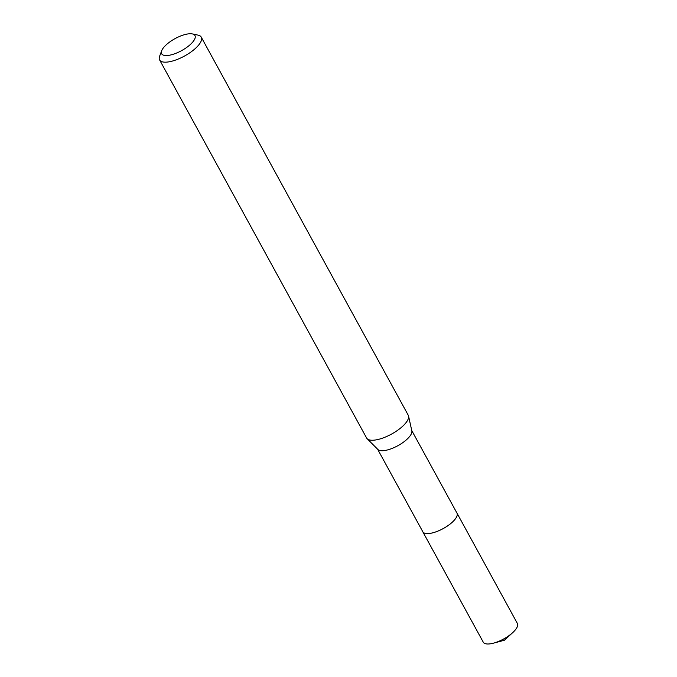 <?xml version="1.0" encoding="UTF-8"?>
<svg xmlns="http://www.w3.org/2000/svg" width="677" height="677" viewBox="0 0 677 677"><rect width="100%" height="100%" fill="white"/><g stroke="black" fill="none" stroke-linecap="round" stroke-linejoin="round"><path stroke-width="1.02" d="M411.751 430.53L456.941 513.064A19.464 7.007 151.3 0 1 446.845 526.384A19.464 7.007 151.3 0 1 425.825 533.476A19.464 7.007 151.3 0 1 422.803 531.75L377.614 449.223M456.848 512.895A19.472 7.007 151.3 0 1 447.082 526.249A19.472 7.007 151.3 0 1 425.825 533.493A19.472 7.007 151.3 0 1 422.71 531.589M192.403 33.926L198.048 35.128A23.729 8.547 151.3 0 1 201.247 37.133L408.239 415.213A23.729 8.547 151.3 0 1 408.553 416.05L411.836 430.902A19.464 7.007 151.3 0 1 400.649 444.07A19.464 7.007 151.3 0 1 380.457 450.62A19.464 7.007 151.3 0 1 377.884 449.486L367.146 438.721A23.729 8.547 151.3 0 1 366.604 438.002L159.611 59.931A23.729 8.547 151.3 0 1 159.645 56.157L161.676 50.75A18.99 6.838 151.3 0 1 174.683 38.834A18.99 6.838 151.3 0 1 192.006 33.85A18.99 6.838 151.3 0 1 192.403 33.926A18.99 6.838 151.3 0 1 188.037 46.442A18.99 6.838 151.3 0 1 164.596 55.446A18.99 6.838 151.3 0 1 161.676 50.75M408.553 416.05A23.729 8.547 151.3 0 1 394.903 432.112A23.729 8.547 151.3 0 1 370.285 440.101A23.729 8.547 151.3 0 1 367.146 438.721M201.247 37.133A23.729 8.547 151.3 0 1 188.942 53.381A23.729 8.547 151.3 0 1 163.301 62.03A23.729 8.547 151.3 0 1 159.611 59.931M456.814 512.827A19.481 7.015 151.3 0 1 456.958 513.064L517.389 623.475A19.464 7.007 151.3 0 1 512.684 632.656A19.464 7.007 151.3 0 1 510.576 634.434A19.464 7.007 151.3 0 1 493.516 643.15A19.464 7.007 151.3 0 1 483.251 642.16L422.795 531.775A19.481 7.015 151.3 0 1 422.668 531.521M456.958 513.064A19.481 7.015 151.3 0 1 450.146 524.04A19.481 7.015 151.3 0 1 422.795 531.775M493.516 643.15L504.382 640.247L512.684 632.656"/></g></svg>
